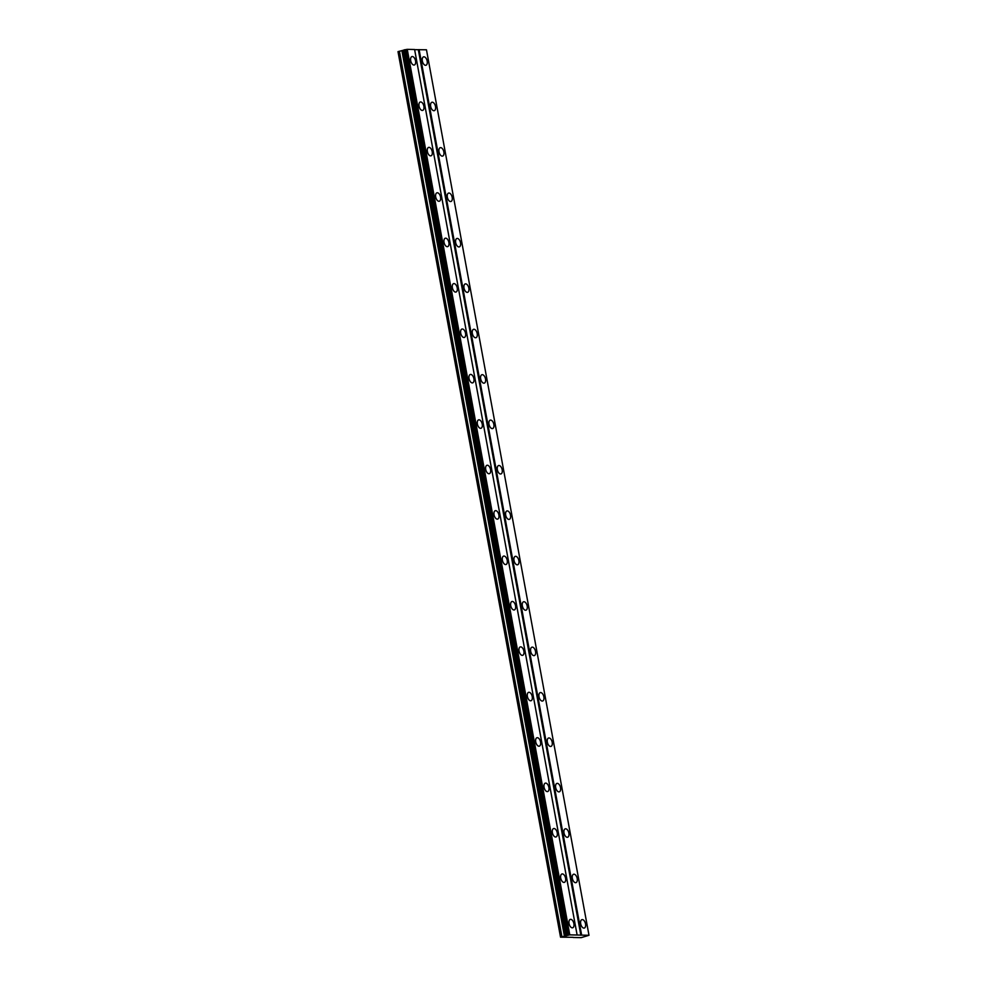 <?xml version="1.0" encoding="UTF-8"?>
<svg xmlns="http://www.w3.org/2000/svg" width="987" height="987" viewBox="0 0 987 987"><rect width="100%" height="100%" fill="white"/><g stroke="black" fill="none" stroke-linecap="round" stroke-linejoin="round"><path stroke-width="1.48" d="M415.552 60.849A4.367 2.356 74.6 0 0 411.974 56.58A4.367 2.356 74.6 0 0 410.703 60.738A4.367 2.356 74.6 0 0 414.293 65.006A4.367 2.356 74.6 0 0 415.552 60.849M573.903 923.647A4.367 2.356 74.6 0 0 570.326 919.378A4.367 2.356 74.6 0 0 569.055 923.524A4.367 2.356 74.6 0 0 572.645 927.792A4.367 2.356 74.6 0 0 573.903 923.647M565.576 878.233A4.367 2.356 74.6 0 0 561.985 873.964A4.367 2.356 74.6 0 0 560.727 878.122A4.367 2.356 74.6 0 0 564.305 882.39A4.367 2.356 74.6 0 0 565.576 878.233M557.236 832.818A4.367 2.356 74.6 0 0 553.658 828.549A4.367 2.356 74.6 0 0 552.387 832.707A4.367 2.356 74.6 0 0 555.977 836.976A4.367 2.356 74.6 0 0 557.236 832.818M548.908 787.404A4.367 2.356 74.6 0 0 545.317 783.147A4.367 2.356 74.6 0 0 544.059 787.293A4.367 2.356 74.6 0 0 547.637 791.562A4.367 2.356 74.6 0 0 548.908 787.404M540.568 742.002A4.367 2.356 74.6 0 0 536.99 737.733A4.367 2.356 74.6 0 0 535.719 741.891A4.367 2.356 74.6 0 0 539.297 746.16A4.367 2.356 74.6 0 0 540.568 742.002M532.227 696.588A4.367 2.356 74.6 0 0 528.65 692.319A4.367 2.356 74.6 0 0 527.391 696.477A4.367 2.356 74.6 0 0 530.969 700.745A4.367 2.356 74.6 0 0 532.227 696.588M523.9 651.173A4.367 2.356 74.6 0 0 520.322 646.917A4.367 2.356 74.6 0 0 519.051 651.062A4.367 2.356 74.6 0 0 522.629 655.331A4.367 2.356 74.6 0 0 523.9 651.173M515.559 605.771A4.367 2.356 74.6 0 0 511.982 601.502A4.367 2.356 74.6 0 0 510.723 605.66A4.367 2.356 74.6 0 0 514.301 609.929A4.367 2.356 74.6 0 0 515.559 605.771M507.232 560.357A4.367 2.356 74.6 0 0 503.654 556.088A4.367 2.356 74.6 0 0 502.383 560.246A4.367 2.356 74.6 0 0 505.961 564.515A4.367 2.356 74.6 0 0 507.232 560.357M498.891 514.943A4.367 2.356 74.6 0 0 495.314 510.686A4.367 2.356 74.6 0 0 494.055 514.832A4.367 2.356 74.6 0 0 497.633 519.1A4.367 2.356 74.6 0 0 498.891 514.943M490.564 469.541A4.367 2.356 74.6 0 0 486.986 465.272A4.367 2.356 74.6 0 0 485.715 469.43A4.367 2.356 74.6 0 0 489.293 473.698A4.367 2.356 74.6 0 0 490.564 469.541M482.224 424.126A4.367 2.356 74.6 0 0 478.646 419.857A4.367 2.356 74.6 0 0 477.387 424.015A4.367 2.356 74.6 0 0 480.965 428.284A4.367 2.356 74.6 0 0 482.224 424.126M473.896 378.712A4.367 2.356 74.6 0 0 470.318 374.455A4.367 2.356 74.6 0 0 469.047 378.601A4.367 2.356 74.6 0 0 472.625 382.87A4.367 2.356 74.6 0 0 473.896 378.712M465.556 333.31A4.367 2.356 74.6 0 0 461.978 329.041A4.367 2.356 74.6 0 0 460.719 333.199A4.367 2.356 74.6 0 0 464.297 337.468A4.367 2.356 74.6 0 0 465.556 333.31M457.228 287.896A4.367 2.356 74.6 0 0 453.65 283.627A4.367 2.356 74.6 0 0 452.379 287.785A4.367 2.356 74.6 0 0 455.957 292.053A4.367 2.356 74.6 0 0 457.228 287.896M448.888 242.481A4.367 2.356 74.6 0 0 445.31 238.225A4.367 2.356 74.6 0 0 444.039 242.37A4.367 2.356 74.6 0 0 447.629 246.639A4.367 2.356 74.6 0 0 448.888 242.481M440.56 197.079A4.367 2.356 74.6 0 0 436.97 192.81A4.367 2.356 74.6 0 0 435.711 196.968A4.367 2.356 74.6 0 0 439.289 201.237A4.367 2.356 74.6 0 0 440.56 197.079M432.22 151.665A4.367 2.356 74.6 0 0 428.642 147.396A4.367 2.356 74.6 0 0 427.371 151.554A4.367 2.356 74.6 0 0 430.961 155.823A4.367 2.356 74.6 0 0 432.22 151.665M423.892 106.251A4.367 2.356 74.6 0 0 420.302 101.994A4.367 2.356 74.6 0 0 419.043 106.14A4.367 2.356 74.6 0 0 422.621 110.408A4.367 2.356 74.6 0 0 423.892 106.251M427.186 61.108A4.367 2.356 74.6 0 0 423.608 56.851A4.367 2.356 74.6 0 0 422.337 60.997A4.367 2.356 74.6 0 0 425.915 65.265A4.367 2.356 74.6 0 0 427.186 61.108M585.538 923.906A4.367 2.356 74.6 0 0 581.96 919.637A4.367 2.356 74.6 0 0 580.689 923.795A4.367 2.356 74.6 0 0 584.267 928.064A4.367 2.356 74.6 0 0 585.538 923.906M577.198 878.504A4.367 2.356 74.6 0 0 573.62 874.235A4.367 2.356 74.6 0 0 572.349 878.381A4.367 2.356 74.6 0 0 575.939 882.649A4.367 2.356 74.6 0 0 577.198 878.504M568.87 833.09A4.367 2.356 74.6 0 0 565.292 828.821A4.367 2.356 74.6 0 0 564.021 832.979A4.367 2.356 74.6 0 0 567.599 837.247A4.367 2.356 74.6 0 0 568.87 833.09M560.53 787.675A4.367 2.356 74.6 0 0 556.952 783.407A4.367 2.356 74.6 0 0 555.681 787.564A4.367 2.356 74.6 0 0 559.271 791.833A4.367 2.356 74.6 0 0 560.53 787.675M552.202 742.273A4.367 2.356 74.6 0 0 548.612 738.005A4.367 2.356 74.6 0 0 547.353 742.15A4.367 2.356 74.6 0 0 550.931 746.419A4.367 2.356 74.6 0 0 552.202 742.273M543.862 696.859A4.367 2.356 74.6 0 0 540.284 692.59A4.367 2.356 74.6 0 0 539.013 696.748A4.367 2.356 74.6 0 0 542.603 701.017A4.367 2.356 74.6 0 0 543.862 696.859M535.534 651.445A4.367 2.356 74.6 0 0 531.944 647.176A4.367 2.356 74.6 0 0 530.685 651.334A4.367 2.356 74.6 0 0 534.263 655.602A4.367 2.356 74.6 0 0 535.534 651.445M527.194 606.043A4.367 2.356 74.6 0 0 523.616 601.774A4.367 2.356 74.6 0 0 522.345 605.919A4.367 2.356 74.6 0 0 525.923 610.188A4.367 2.356 74.6 0 0 527.194 606.043M518.866 560.628A4.367 2.356 74.6 0 0 515.276 556.36A4.367 2.356 74.6 0 0 514.017 560.517A4.367 2.356 74.6 0 0 517.595 564.786A4.367 2.356 74.6 0 0 518.866 560.628M510.526 515.214A4.367 2.356 74.6 0 0 506.948 510.945A4.367 2.356 74.6 0 0 505.677 515.103A4.367 2.356 74.6 0 0 509.255 519.372A4.367 2.356 74.6 0 0 510.526 515.214M502.186 469.812A4.367 2.356 74.6 0 0 498.608 465.543A4.367 2.356 74.6 0 0 497.349 469.689A4.367 2.356 74.6 0 0 500.927 473.957A4.367 2.356 74.6 0 0 502.186 469.812M493.858 424.398A4.367 2.356 74.6 0 0 490.28 420.129A4.367 2.356 74.6 0 0 489.009 424.287A4.367 2.356 74.6 0 0 492.587 428.555A4.367 2.356 74.6 0 0 493.858 424.398M485.518 378.983A4.367 2.356 74.6 0 0 481.94 374.715A4.367 2.356 74.6 0 0 480.681 378.872A4.367 2.356 74.6 0 0 484.259 383.141A4.367 2.356 74.6 0 0 485.518 378.983M477.19 333.569A4.367 2.356 74.6 0 0 473.612 329.313A4.367 2.356 74.6 0 0 472.341 333.458A4.367 2.356 74.6 0 0 475.919 337.727A4.367 2.356 74.6 0 0 477.19 333.569M468.85 288.167A4.367 2.356 74.6 0 0 465.272 283.898A4.367 2.356 74.6 0 0 464.013 288.056A4.367 2.356 74.6 0 0 467.591 292.325A4.367 2.356 74.6 0 0 468.85 288.167M460.522 242.753A4.367 2.356 74.6 0 0 456.944 238.484A4.367 2.356 74.6 0 0 455.673 242.642A4.367 2.356 74.6 0 0 459.251 246.91A4.367 2.356 74.6 0 0 460.522 242.753M452.182 197.338A4.367 2.356 74.6 0 0 448.604 193.082A4.367 2.356 74.6 0 0 447.345 197.227A4.367 2.356 74.6 0 0 450.923 201.496A4.367 2.356 74.6 0 0 452.182 197.338M443.854 151.936A4.367 2.356 74.6 0 0 440.276 147.668A4.367 2.356 74.6 0 0 439.005 151.825A4.367 2.356 74.6 0 0 442.583 156.094A4.367 2.356 74.6 0 0 443.854 151.936M435.514 106.522A4.367 2.356 74.6 0 0 431.936 102.253A4.367 2.356 74.6 0 0 430.665 106.411A4.367 2.356 74.6 0 0 434.255 110.68A4.367 2.356 74.6 0 0 435.514 106.522M573.126 937.465L581.195 937.65L588.992 935.294L569.77 934.849L560.53 937.169L573.102 937.317M566.415 935.491L403.905 49.992L407.249 49.35L414.602 49.523L577.124 935.022M588.992 935.294L426.47 49.794L414.626 49.658M560.53 937.169L398.008 51.669L403.917 50.09M569.77 934.849L407.249 49.35M418.328 49.745L580.849 935.244M581.639 935.121L419.117 49.621M561.911 936.7L399.39 51.201M401.956 50.905L564.465 936.404M565.822 936.034L403.301 50.534M403.683 50.189L566.205 935.688M568.598 935.034L406.076 49.535M398.156 51.534L560.678 937.033M567.451 935.207L404.929 49.708M403.942 49.942L566.464 935.442M567.192 935.244L404.67 49.745"/></g></svg>
